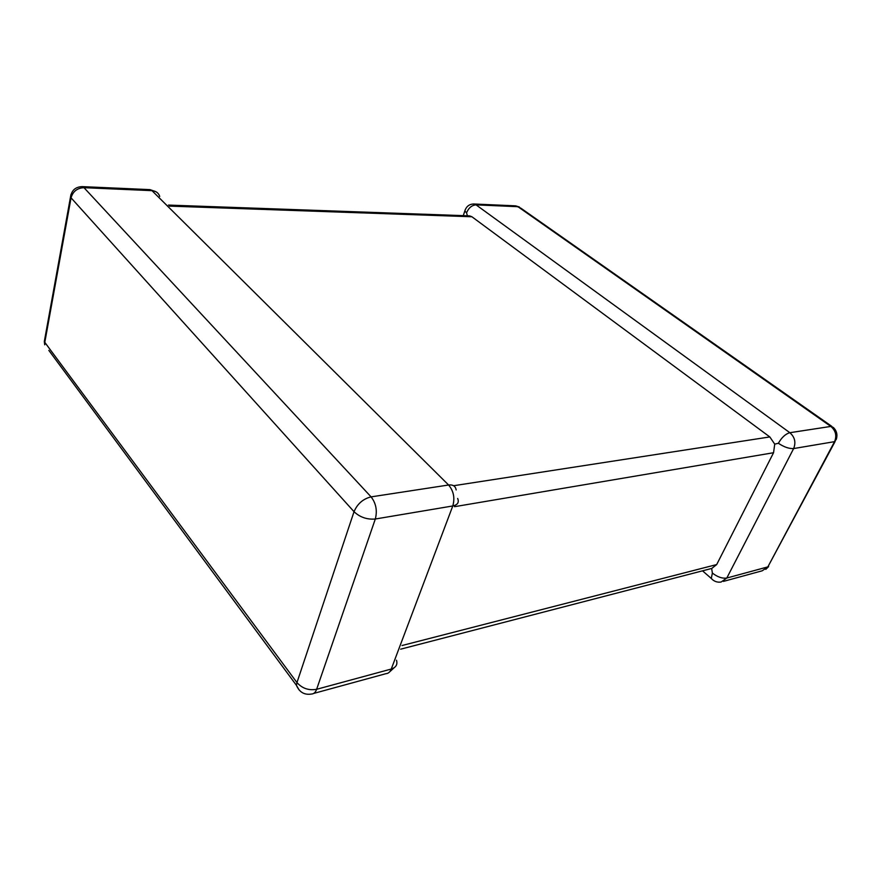 <?xml version="1.0" encoding="UTF-8"?>
<svg xmlns="http://www.w3.org/2000/svg" width="881" height="881" viewBox="0 0 881 881"><rect width="100%" height="100%" fill="white"/><g stroke="black" fill="none" stroke-linecap="round" stroke-linejoin="round"><path stroke-width="1.32" d="M168.458 205.086L469.595 215.867L471.908 216.759L769.807 436.932L774.74 444.134L773.551 452.724L716.693 564.556L711.65 568.531L712.377 573.057L711.275 578.454L712.619 579.775M774.74 444.134L778.375 443.264C781.722 437.416 785.544 433.893 789.861 432.703L830.827 426.426L517.929 206.694L476.07 204.866C471.842 205.185 468.67 207.839 466.567 212.817L467.393 215.79M456.16 489.957C455.521 486.158 452.999 484.506 448.594 485.002L151.995 190.659C155.948 190.99 158.536 192.928 159.747 196.463M831.851 426.404L520.968 208.246L515.638 205.857L473.802 203.996L476.07 204.866L789.861 432.703C794.827 437.108 796.094 442.394 793.649 448.55L726.803 578.024L767.858 566.879L834.549 441.656L793.649 448.55C789.112 448.825 784.024 447.063 778.375 443.264M465.3 209.579L464.849 210.977L466.567 212.817M155.926 191.717L150.012 189.635L151.995 190.659L83.992 187.675L371.088 496.873L448.594 485.002C453.638 491.025 455.036 498.018 452.79 505.958L375.317 519.008L316.631 689.294L391.263 669.042L452.79 505.958C457.668 504.879 459.287 502.379 457.657 498.459M773.551 452.724L454.541 506.685M402.044 645.52L716.693 564.556M82.109 186.618C75.403 186.926 71.537 190.417 70.513 197.102L71.053 197.829L44.799 342.346L296.963 682.577L354.03 511.696L71.053 197.829C72.903 191.419 77.209 188.038 83.992 187.675L82.109 186.618L150.012 189.635M471.908 216.759L169.493 206.11M453.594 485.728L769.807 436.932M723.444 581.394L762.197 570.8L767.858 566.879L835.1 441.524M833.415 427.505L830.827 426.426C835.739 430.644 836.972 435.721 834.549 441.656L836.344 439.212C837.666 434.729 836.697 430.82 833.415 427.505M702.531 570.833L711.275 578.454C713.995 581.416 717.277 582.605 721.121 582.033L726.803 578.024C722.31 578.696 717.497 577.044 712.377 573.057M371.088 496.873C363.104 498.844 357.422 503.778 354.03 511.696C359.977 517.279 367.069 519.713 375.317 519.008C377.453 510.672 376.044 503.293 371.088 496.873M396.494 660.21C397.749 664.538 396.01 667.479 391.263 669.042C390.085 672.005 388.312 673.558 385.944 673.679L313.636 693.446M44.854 338.524L44.722 344.812L44.314 341.531L70.932 194.624M316.631 689.294C308.768 690.682 302.216 688.435 296.963 682.577L296.434 685.33C299.441 692.279 304.463 695.175 311.5 694.03C313.801 693.953 315.508 692.378 316.631 689.294M299.177 690.054L296.434 685.33L48.818 350.352M463.274 215.647L464.849 210.977C466.269 206.44 469.243 204.106 473.802 203.996M765.798 569.368L768.617 566.604M519.405 207.013L515.638 205.857M388.862 672.588L394.027 667.842M400.657 649.176L711.132 568.597"/></g></svg>
